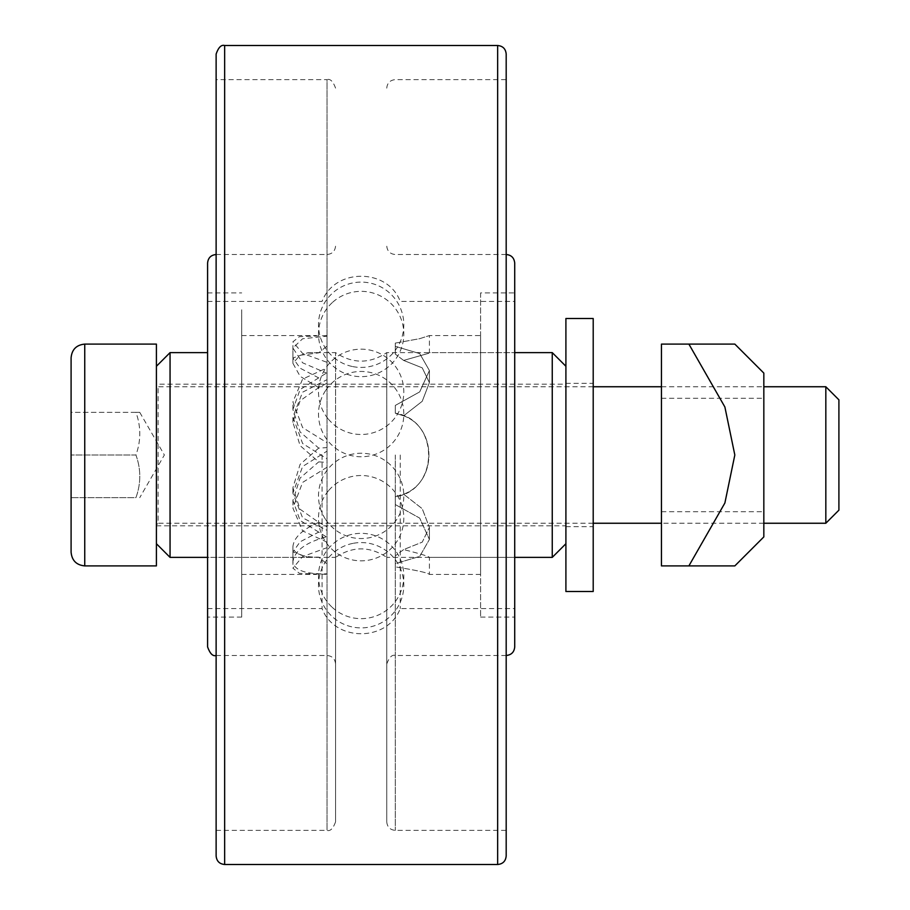 <?xml version="1.0" encoding="UTF-8"?>
<svg xmlns="http://www.w3.org/2000/svg" width="910" height="910" viewBox="0 0 910 910"><rect width="100%" height="100%" fill="white"/><g stroke="black" fill="none" stroke-linecap="round" stroke-linejoin="round"><path stroke-width="0.68" stroke-dasharray="4.55 3.41" d="M552.256 557.375L552.256 352.625M565.906 366.275L565.906 543.725L565.906 366.275M480.594 574.438L480.594 335.562L480.594 574.438L429.406 574.438C427.939 572.811 416.564 570.297 395.281 566.885C416.564 570.297 427.939 572.811 429.406 574.438L429.406 557.375C428.508 556.283 419.92 553.678 403.619 549.583C419.92 553.678 428.508 556.283 429.406 557.375L514.719 557.375L514.719 352.625L514.719 557.375L386.75 557.375L386.75 352.625L386.75 557.375C369.688 546.057 352.625 546.057 335.562 557.375L335.562 352.625L335.562 557.375L207.594 557.375L207.594 352.625L207.594 557.375L308.183 557.375L292.906 552.006L300.084 541.825L318.693 532.111L327.031 537.264L327.031 547.672L302.598 556.59L292.906 568.181L299.413 573.357L327.031 574.381L327.031 563.961L327.031 573.812C305.749 574.255 294.374 570.32 292.906 562.005C294.374 550.789 305.749 542.349 327.031 536.684L327.031 526.833L327.031 530.348L302.598 517.813L292.906 493.152L302.598 466.512L327.031 451.132L327.031 442.749L302.598 427.575L292.906 401.947L302.598 379.083L327.031 367.856L327.031 372.736L327.031 362.328L302.598 353.41L292.906 341.819L299.413 336.643L327.031 335.619L327.031 346.039L327.031 336.188L302.598 338.759L292.906 347.995L302.598 362.794L327.031 373.316L327.031 383.167L327.031 379.652L302.598 392.187L292.906 416.848L302.598 443.488L327.031 458.867L327.031 462.371L318.693 461.905L300.084 445.604L292.906 422.297L300.084 400.764L318.693 387.66L327.031 383.167M565.906 384.191L565.906 525.809L565.906 384.191L156.406 384.191L156.406 525.809L156.406 384.191M170.056 352.625L170.056 557.375M156.406 366.275L156.406 543.725L156.406 366.275M156.406 525.809L565.906 525.809M207.594 646.953L207.594 263.047M335.562 455L335.562 821.844L335.562 455M216.125 96.869L216.125 830.375L216.125 79.625L327.031 79.625L327.031 830.375L327.031 79.625C330.284 78.567 333.128 81.411 335.562 88.156M216.125 855.969L216.125 54.031M506.188 855.969L506.188 54.031M506.188 96.869L506.188 830.375L506.188 96.869M386.75 455L386.75 821.844L386.75 455M514.719 646.953L514.719 263.047M514.719 308.49L514.719 608.562L514.719 308.49M400.252 455L400.252 608.562L400.252 455M322.06 455L322.06 608.562L322.06 455M207.594 601.51L207.594 301.438L207.594 601.51M395.281 405.439L395.281 413.208L403.619 415.825L422.229 401.299L429.406 382.61L422.229 367.845L403.619 360.417L395.281 354.104L395.281 346.335L419.715 353.603L429.406 370.541L419.715 391.88L395.281 405.439L419.715 391.88L429.406 370.541L419.715 353.603L395.281 346.335L395.281 354.104L395.281 343.115L395.281 354.104L403.619 360.417C437.335 350.839 437.335 350.839 403.619 360.417C437.335 350.839 437.335 350.839 403.619 360.417L422.229 367.845L429.406 382.61L422.229 401.299L403.619 415.825L395.281 413.208L395.281 405.439M395.281 343.115L419.715 338.668L429.406 335.562L419.715 338.668L395.281 343.115L395.281 346.335L395.281 343.115M403.619 415.825C437.335 427.939 437.335 482.061 403.619 494.175L395.281 496.792C439.701 490.342 439.701 419.658 395.281 413.208C439.701 419.658 439.701 490.342 395.281 496.792L395.281 504.561L419.715 518.12L429.406 539.459L419.715 556.397L395.281 563.665L395.281 555.896L395.281 566.885L395.281 555.896L395.281 563.665L419.715 556.397L429.406 539.459L419.715 518.12L395.281 504.561L395.281 496.792L395.281 504.561L395.281 496.792L403.619 494.175L422.229 508.701L429.406 527.39L422.229 508.701L403.619 494.175C437.335 482.061 437.335 427.939 403.619 415.825M403.619 549.583L395.281 555.896L403.619 549.583L422.229 542.155L429.406 527.39L422.229 542.155L403.619 549.583M395.281 566.885L395.281 563.665L395.281 566.885M480.594 292.906L480.594 617.094L480.594 292.906L514.719 292.906L514.719 617.094L514.719 292.906M480.594 617.094L514.719 617.094M318.693 387.66L300.084 376.274L292.906 363.283L300.084 355.253L318.693 352.864L327.031 346.039M318.693 352.864L308.183 352.625L292.906 357.994L300.084 368.175L318.693 377.889L327.031 372.736M318.693 377.889L300.084 389.571L292.906 409.523L300.084 431.954L318.693 448.095L327.031 447.629M318.693 448.095L300.084 464.396L292.906 487.703L300.084 509.236L318.693 522.34C302.393 529.472 293.805 537.594 292.906 546.717C293.805 553.883 302.393 557.352 318.693 557.136L327.031 563.961M318.693 557.136L308.183 557.375M318.693 522.34L327.031 526.833M327.031 362.328L327.031 367.856M327.031 336.188L327.031 335.619M327.031 379.652L327.031 373.316M327.031 462.371L327.031 458.867M327.031 467.251L302.598 482.425L292.906 508.053L302.598 530.917L327.031 542.144L327.031 537.264M327.031 547.672L327.031 542.144M327.031 573.812L327.031 574.381M241.719 562.005L241.719 335.562L241.719 562.005M327.031 530.348L327.031 536.684M327.031 442.749L327.031 451.132M318.693 532.111L300.084 520.429L292.906 500.477L300.084 478.046L318.693 461.905M241.719 309.775L241.719 617.094L241.719 309.775M241.719 617.094L207.594 617.094L207.594 292.906L207.594 600.225M156.406 455L156.406 524.956L156.406 455M825.825 523.25L825.825 386.75M763.831 523.25L661.456 523.25M593.206 523.25L158.112 523.25L158.112 386.75L158.112 523.25L156.406 524.956M156.406 565.906L156.406 344.094M838.906 399.831L838.906 510.169M71.094 552.256L71.094 357.744M71.094 412.344L71.094 497.656L71.094 412.344L135.931 412.344C141.061 426.562 141.061 440.781 135.931 455C141.061 469.219 141.061 483.438 135.931 497.656L71.094 497.656L135.931 497.656C141.061 483.438 141.061 469.219 135.931 455L71.094 455L135.931 455C141.061 440.781 141.061 426.562 135.931 412.344C141.061 412.344 141.061 412.344 135.931 412.344C141.061 412.344 141.061 412.344 135.931 412.344L71.094 412.344M139.742 412.344L164.369 455L139.742 497.656M565.906 383.337L565.906 526.663L565.906 383.337L593.206 383.337L593.206 526.663L593.206 383.337M593.206 318.5L593.206 591.5M565.906 318.5L565.906 591.5M763.831 455L763.831 511.704L763.831 455M661.456 455L661.456 398.296L661.456 455M763.831 536.9L763.831 373.1M688.881 565.906L661.456 565.906L661.456 344.094L688.881 344.094L724.883 406.998L734.825 455L724.883 503.002L688.881 565.906L734.825 565.906M216.125 263.718L216.125 655.484L216.125 263.718M224.656 864.5L224.656 45.5M497.656 864.5L497.656 45.5M395.281 455L395.281 830.375L395.281 455M506.188 263.718L506.188 655.484L506.188 263.718M84.744 344.094L84.744 565.906M308.183 352.625L335.562 352.625C352.625 363.943 369.688 363.943 386.75 352.625L514.719 352.625L429.406 352.625L429.406 335.562L480.594 335.562M216.125 655.484L327.031 655.484C332.218 655.985 335.062 658.829 335.562 664.016M216.125 254.516L327.031 254.516C332.218 254.015 335.062 251.171 335.562 245.984M216.125 830.375L327.031 830.375C330.284 831.433 333.128 828.589 335.562 821.844M386.75 821.844C387.25 827.031 390.094 829.874 395.281 830.375L506.188 830.375M386.75 88.156C387.25 82.969 390.094 80.125 395.281 79.625L506.188 79.625M506.188 655.484L395.281 655.484C392.085 654.392 389.241 657.236 386.75 664.016M506.188 254.516L395.281 254.516C390.094 254.015 387.25 251.171 386.75 245.984M207.594 608.562L322.06 608.562C334.641 642.119 387.683 642.107 400.252 608.562L514.719 608.562M207.594 301.438L322.06 301.438C334.641 267.881 387.683 267.893 400.252 301.438L514.719 301.438M429.406 382.61L429.406 370.541L429.406 382.61M429.406 527.39L429.406 539.459L429.406 527.39M292.906 422.297L292.906 416.848M292.906 363.283L292.906 347.995M292.906 357.994L292.906 341.819M292.906 409.523L292.906 401.947M292.906 552.006L292.906 568.181M292.906 546.717L292.906 562.005M292.906 493.152L292.906 487.703M241.719 574.438L316.498 574.438M241.719 335.562L316.498 335.562M292.906 500.477L292.906 508.053M207.594 292.906L241.719 292.906M352.784 543.407A42.656 42.656 0 0 0 329.113 613.397A42.656 42.656 0 0 0 401.56 598.894A42.656 42.656 0 0 0 352.784 543.407M328.339 490.922A42.656 42.656 0 0 0 353.967 560.219A42.656 42.656 0 0 0 401.162 503.378A42.656 42.656 0 0 0 328.339 490.922M325.643 390.481A42.656 42.656 0 0 0 358.449 456.672A42.656 42.656 0 0 0 399.376 395.167A42.656 42.656 0 0 0 325.643 390.481M332.252 302.632A42.656 42.656 0 0 0 348.439 374.715A42.656 42.656 0 0 0 402.777 324.654A42.656 42.656 0 0 0 332.252 302.632M352.784 366.593A42.656 42.656 0 0 0 401.56 311.106A42.656 42.656 0 0 0 329.113 296.603A42.656 42.656 0 0 0 352.784 366.593M328.339 419.078A42.656 42.656 0 0 0 401.162 406.622A42.656 42.656 0 0 0 353.967 349.781A42.656 42.656 0 0 0 328.339 419.078M325.643 519.519A42.656 42.656 0 0 0 399.376 514.832A42.656 42.656 0 0 0 358.449 453.328A42.656 42.656 0 0 0 325.643 519.519M332.252 607.368A42.656 42.656 0 0 0 402.777 585.346A42.656 42.656 0 0 0 348.439 535.285A42.656 42.656 0 0 0 332.252 607.368M593.206 386.75L158.112 386.75L156.406 385.044M661.456 386.75L763.831 386.75M565.906 526.663L593.206 526.663M661.456 511.704L763.831 511.704M661.456 398.296L763.831 398.296"/><path stroke-width="1.36" d="M514.719 352.625L552.256 352.625L552.256 557.375L514.719 557.375M552.256 352.625L565.906 366.275M207.594 557.375L170.056 557.375L170.056 352.625L156.406 366.275M216.125 254.516C210.938 255.016 208.094 257.86 207.594 263.047L207.594 646.953C210.028 653.698 212.872 656.542 216.125 655.484M216.125 79.625L216.125 96.869M224.656 864.5L224.656 45.5C221.289 44.522 218.445 47.365 216.125 54.031L216.125 855.969C216.625 861.156 219.469 863.999 224.656 864.5L497.656 864.5C502.843 863.999 505.687 861.156 506.188 855.969L506.188 54.031C505.687 48.844 502.843 46 497.656 45.5L497.656 864.5M506.188 254.516C511.318 254.971 514.161 257.814 514.719 263.047L514.719 646.953C514.218 652.14 511.374 654.984 506.188 655.484M207.594 600.225L207.594 617.094M763.831 386.75L825.825 386.75L825.825 523.25L763.831 523.25M661.456 523.25L593.206 523.25M84.744 344.094L156.406 344.094L156.406 565.906L84.744 565.906L84.744 344.094C76.451 344.901 71.901 349.451 71.094 357.744L71.094 552.256C71.901 560.549 76.451 565.099 84.744 565.906M825.825 386.75L838.906 399.831L838.906 510.169L825.825 523.25M593.206 591.5L593.206 318.5L565.906 318.5L565.906 591.5L593.206 591.5M688.881 565.906L661.456 565.906L661.456 344.094L734.825 344.094L688.881 344.094L724.883 406.998L734.825 455L724.883 503.002L688.881 565.906L734.825 565.906L763.831 536.9L763.831 373.1L734.825 344.094M565.906 543.725L552.256 557.375M156.406 543.725L170.056 557.375M170.056 352.625L207.594 352.625M224.656 45.5L497.656 45.5M593.206 386.75L661.456 386.75"/></g></svg>
